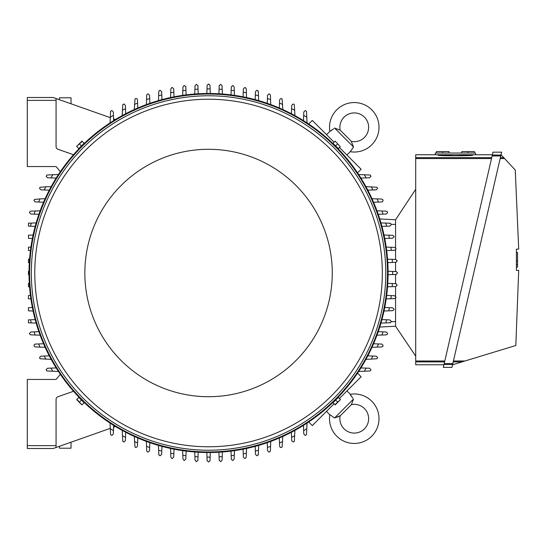 <?xml version="1.0" encoding="UTF-8"?>
<svg xmlns="http://www.w3.org/2000/svg" width="546" height="546" viewBox="0 0 546 546"><rect width="100%" height="100%" fill="white"/><g stroke="black" fill="none" stroke-linecap="round" stroke-linejoin="round"><path stroke-width="0.82" d="M69.021 103.085L70.127 103.474M340.185 415.711A14.96 14.96 0 0 0 341.448 414.585L350.136 405.89A14.96 14.96 0 0 0 351.262 404.634A14.387 14.387 0 0 1 364.428 428.876A14.387 14.387 0 0 1 340.185 415.711L334.555 417.983L329.852 414.639A24.741 24.741 0 0 0 371.751 436.199A24.741 24.741 0 0 0 350.436 394.26A24.741 24.741 0 0 0 350.191 394.294L352.812 398.225M334.555 417.983L353.535 398.996L351.563 404.183M351.221 396.164L350.58 395.079M337.346 417.144L338.479 416.68M339.366 416.229L339.735 416.011M329.811 414.885L326.549 411.336M346.894 390.997L350.436 394.26M357.541 373.164L361.131 376.754L339.366 398.519M334.077 403.808L312.305 425.58L308.715 421.99M207.118 85.415L208.552 83.975L209.992 85.415M206.832 93.482L206.995 88.875A184.132 184.132 0 0 1 210.114 88.875L210.278 93.482M206.989 89.005L207.125 85.142M209.985 85.142L210.121 89.005M29.559 259.186L28.453 259.227L28.453 262.606L29.327 262.633M29.034 274.72L28.453 274.699L28.453 271.301L29.034 271.28M29.559 286.814L28.453 286.773L28.453 283.394L29.327 283.367M58.456 371.492L46.881 370.939A189.025 189.025 0 0 1 46.123 369.669L47.557 368.229L56.177 367.929M52.853 371.294A184.132 184.132 0 0 1 50.887 368.113M30.433 295.447L28.453 295.522L28.453 298.812L30.904 298.901M32.378 307.535L28.453 307.671L28.453 310.831L33.094 310.995M30.467 319.785L28.453 319.854L28.453 322.816L31.32 322.918A184.132 184.132 0 0 1 30.467 319.785L35.183 319.615M40.138 335.183L30.883 334.855L29.743 334.295A189.025 189.025 0 0 1 29.45 333.415L30.883 331.982M30.849 331.982L34.459 331.852M35.176 335.005A184.132 184.132 0 0 1 34.084 331.866L38.896 331.695M45.113 347.283L35.429 346.942L34.418 346.526A189.025 189.025 0 0 1 33.988 345.502L34.439 344.451L35.237 344.076L43.564 343.775M39.995 347.099A184.132 184.132 0 0 1 38.643 343.953M51.174 359.384L40.097 358.742A189.025 189.025 0 0 1 39.517 357.582L40.95 356.149L49.29 355.856M45.844 359.193A184.132 184.132 0 0 1 44.206 356.033M36.152 323.089L31.32 322.918M53.194 448.498L27.3 448.498L53.194 448.498L56.067 447.488L56.067 399.426A2.88 2.88 0 0 1 57.992 396.71L73.498 391.284A179.525 179.525 0 0 1 60.36 374.338L56.067 379.45L27.3 379.45L27.3 448.498M209.992 460.585L208.552 462.025L207.118 460.585M210.278 452.518L210.114 457.125A184.132 184.132 0 0 1 206.995 457.125L206.832 452.518M210.121 456.995L209.985 460.858M207.125 460.858L206.989 456.995M55.753 98.403L53.194 97.502L27.3 97.502L27.3 166.55L56.067 166.55L60.36 171.662A179.525 179.525 0 0 1 73.498 154.716L57.992 149.29A2.88 2.88 0 0 1 56.067 146.574L56.067 98.512L110.251 117.636M83.791 143.571L79.122 148.232M337.988 148.232L333.319 143.571M30.433 250.553L28.453 250.477L28.453 247.188L30.904 247.099M32.378 238.465L28.453 238.329L28.453 235.169L33.094 235.005M35.183 226.385L30.467 226.215A184.132 184.132 0 0 1 31.32 223.082L36.152 222.911M30.467 226.215L28.453 226.146L28.453 223.184L31.32 223.082M38.896 214.305L34.084 214.134A184.132 184.132 0 0 1 35.176 210.995L40.138 210.817M30.883 214.018L29.45 212.585A189.025 189.025 0 0 1 29.743 211.705L30.883 211.145L35.176 210.995M34.459 214.148L30.849 214.018M43.564 202.225L38.643 202.047A184.132 184.132 0 0 1 39.995 198.901L45.113 198.717M38.643 202.047L35.005 201.877L33.988 200.498A189.025 189.025 0 0 1 34.418 199.474L39.995 198.901M49.29 190.145L44.206 189.967A184.132 184.132 0 0 1 45.844 186.807L51.174 186.616M44.206 189.967L40.95 189.851L39.517 188.418A189.025 189.025 0 0 1 40.097 187.258L45.844 186.807M56.177 178.071L50.887 177.887A184.132 184.132 0 0 1 52.853 174.706L58.456 174.508M50.887 177.887L47.557 177.771L46.123 176.331A189.025 189.025 0 0 1 46.881 175.061L52.853 174.706M388.083 273A179.525 179.525 0 0 0 208.552 93.475A179.525 179.525 0 0 0 29.027 273A179.525 179.525 0 0 0 208.552 452.525A179.525 179.525 0 0 0 388.083 273A179.525 179.525 0 0 0 208.552 93.475A179.525 179.525 0 0 0 29.027 273M385.783 273A177.225 177.225 0 0 0 208.552 95.775A177.225 177.225 0 0 0 31.327 273A177.225 177.225 0 0 0 208.552 450.225A177.225 177.225 0 0 0 385.783 273M382.33 273A173.771 173.771 0 0 0 208.552 99.229A173.771 173.771 0 0 0 34.78 273A173.771 173.771 0 0 0 208.552 446.771A173.771 173.771 0 0 0 382.33 273M332.268 273A123.71 123.71 0 0 0 208.552 149.29A123.71 123.71 0 0 0 84.842 273A123.71 123.71 0 0 0 208.552 396.71A123.71 123.71 0 0 0 332.268 273M76.89 146.628L78.808 148.546L81.456 145.905L84.098 143.257L81.948 141.1L76.658 146.389L82.18 141.339M81.456 145.905L79.539 143.98M334.93 141.339L333.005 143.257L338.295 148.546L340.219 146.628L335.162 141.1L340.219 146.628M335.654 145.905L337.571 143.98M194.745 94.001L195.031 85.804L196.287 84.377A189.025 189.025 0 0 1 196.471 84.364L197.911 85.804M194.908 89.373A184.132 184.132 0 0 1 198.027 89.169L198.191 93.769M197.898 85.497L198.041 89.462M218.919 93.769L219.083 89.169A184.132 184.132 0 0 1 222.202 89.373L222.365 94.001M219.069 89.462L219.212 85.497M219.199 85.804L220.639 84.364A189.025 189.025 0 0 1 220.823 84.377L222.079 85.804L222.202 89.373M396.137 271.56L397.577 273L396.137 274.44M388.076 271.28L392.676 271.437A184.132 184.132 0 0 1 392.676 274.563L388.076 274.72M392.547 271.437L396.41 271.574M396.41 274.426L392.547 274.563M387.783 283.367L392.383 283.524A184.132 184.132 0 0 1 392.178 286.65L387.551 286.814M392.096 283.517L396.055 283.654M395.754 283.647L397.188 285.08A189.025 189.025 0 0 1 397.181 285.271L395.754 286.52L392.178 286.65M396.055 262.346L392.096 262.483M387.551 259.186L392.178 259.35A184.132 184.132 0 0 1 392.383 262.476L387.783 262.633M392.178 259.35L395.754 259.48L397.181 260.729A189.025 189.025 0 0 1 397.188 260.92L395.754 262.353M386.206 247.099L394.587 247.393L395.98 248.464A189.025 189.025 0 0 1 396.027 248.833L394.881 250.239L386.67 250.553M390.875 247.263A184.132 184.132 0 0 1 391.291 250.389M384.015 235.005L392.629 235.312L393.959 236.206A189.025 189.025 0 0 1 394.069 236.752L392.629 238.186L384.732 238.465M388.759 235.176A184.132 184.132 0 0 1 389.387 238.302M389.851 223.225L391.1 223.949A189.025 189.025 0 0 1 391.291 224.665L389.851 226.105L381.927 226.385M380.951 222.911L385.79 223.082A184.132 184.132 0 0 1 386.643 226.215M385.599 223.075L390.356 223.246M376.972 210.817L386.22 211.145L387.36 211.705A189.025 189.025 0 0 1 387.66 212.585L386.22 214.018M386.254 214.018L382.65 214.148M381.927 210.995A184.132 184.132 0 0 1 383.019 214.134L378.214 214.305M371.997 198.717L381.681 199.058L382.691 199.474A189.025 189.025 0 0 1 383.121 200.498L382.664 201.549L381.872 201.924L373.539 202.225M377.115 198.901A184.132 184.132 0 0 1 378.467 202.047M365.936 186.616L377.013 187.258A189.025 189.025 0 0 1 377.593 188.418L376.153 189.851L367.82 190.145M371.266 186.807A184.132 184.132 0 0 1 372.904 189.967M358.654 174.508L370.222 175.061A189.025 189.025 0 0 1 370.987 176.331L369.546 177.771L360.933 178.071M364.257 174.706A184.132 184.132 0 0 1 366.216 177.887M308.715 124.01L312.305 120.42L334.077 142.192M339.366 147.481L361.131 169.246L357.541 172.836M351.262 141.366A14.96 14.96 0 0 0 350.136 140.11L341.448 131.415A14.96 14.96 0 0 0 340.185 130.289A14.387 14.387 0 0 1 364.428 117.124A14.387 14.387 0 0 1 351.262 141.366L353.535 147.004L350.191 151.706L346.894 155.003M353.535 147.004L334.555 128.017L339.735 129.989M326.549 134.664L329.852 131.361L333.783 128.747M350.436 151.74L350.191 151.706A24.741 24.741 0 0 0 350.436 151.74A24.741 24.741 0 0 0 371.751 109.801A24.741 24.741 0 0 0 329.852 131.361L329.811 131.115M331.715 130.33L330.63 130.972M395.563 247.775L395.563 219.772L379.75 218.946L395.563 219.772L415.704 189.278M435.264 154.75L475.546 154.75L475.546 153.03L435.264 153.03L435.264 154.75L415.704 154.75L415.704 364.776L443.918 364.776L443.325 367.369L451.952 367.369L501.637 152.163L493.004 152.163L443.325 367.369M415.704 361.902L444.58 361.902L415.704 361.902M415.704 158.552L491.53 158.552M415.704 157.63L491.741 157.63L415.704 157.63M443.987 364.489L444.198 363.568L452.832 363.568L452.614 364.489L443.987 364.489L452.614 364.489M492.13 155.958L492.342 155.044L492.13 155.958L500.757 155.958L500.969 155.044L492.342 155.044L500.969 155.044M500.163 158.552L504.579 158.552L501.037 154.75M500.375 157.63L503.719 157.63L500.375 157.63M452.552 364.776L515.82 345.502L518.7 270.413L516.4 270.413L516.4 249.119L518.7 249.119L515.247 170.004L504.579 158.552M516.4 252.429L517.547 252.429L517.547 261.063L516.4 261.063M516.4 267.103L517.547 267.103L517.547 261.063M517.547 264.51L516.4 264.51M453.426 360.981L465.015 360.981M453.214 361.902L461.991 361.902L453.214 361.902M415.704 360.981L444.799 360.981M438.145 155.201C437.073 155.985 473.737 155.985 472.665 155.201L455.405 155.828L438.145 155.201L438.145 154.75M472.665 155.201L472.665 154.75M474.392 153.03L474.392 151.59L461.732 151.59L461.732 153.03M468.065 151.59L468.065 153.03M449.078 153.03L449.078 151.59L436.418 151.59L436.418 153.03M442.745 151.59L442.745 153.03M395.563 249.891L395.563 259.473M395.563 262.36L395.563 271.539M395.563 274.461L395.563 283.64M395.563 286.527L395.563 296.109M395.563 298.225L395.563 321.621L391.216 321.621M415.704 356.149L395.563 326.228L395.563 321.621M395.563 326.228L379.75 327.054L395.563 326.228M222.365 451.999L222.079 460.196L220.823 461.623A189.025 189.025 0 0 1 220.639 461.636L219.199 460.196M219.212 460.503L219.069 456.538M222.202 456.627A184.132 184.132 0 0 1 219.083 456.831L218.919 452.231M198.191 452.231L198.027 456.831A184.132 184.132 0 0 1 194.908 456.627L194.745 451.999M198.041 456.538L197.898 460.503M197.911 460.196L196.471 461.636A189.025 189.025 0 0 1 196.287 461.623L195.031 460.196L194.908 456.627M110.251 428.364L55.753 447.597M71.028 442.205L71.028 448.211L59.521 448.211L59.521 446.266M79.122 397.768L83.791 402.429M333.319 402.429L337.988 397.768M340.219 399.372L338.295 397.454L333.005 402.743L335.162 404.9L340.451 399.611L334.93 404.661M335.654 400.095L337.571 402.02M82.18 404.661L84.098 402.743L81.456 400.095L78.808 397.454L76.658 399.611L81.948 404.9L76.89 399.372M81.456 400.095L79.539 402.02M291.407 113.732L291.7 105.398L293.141 103.958A189.025 189.025 0 0 1 294.294 104.545L294.936 115.622M291.584 108.654A184.132 184.132 0 0 1 294.751 110.292M279.334 108.012L279.641 99.631L281.053 98.437A189.025 189.025 0 0 1 282.084 98.867L282.835 109.562M279.504 103.085A184.132 184.132 0 0 1 282.657 104.436M267.533 95.332L268.973 93.892A189.025 189.025 0 0 1 269.847 94.192L270.413 95.332L270.734 104.586M267.253 103.337L267.424 98.533A184.132 184.132 0 0 1 270.563 99.625M267.41 98.908L267.533 95.297M255.173 99.631L255.453 91.701L256.886 90.261A189.025 189.025 0 0 1 257.603 90.452L258.326 91.701M258.313 91.196L258.476 95.959M255.337 94.908A184.132 184.132 0 0 1 258.47 95.762L258.64 100.6M243.086 96.826L243.366 88.923L244.806 87.49A189.025 189.025 0 0 1 245.352 87.592L246.246 88.923L246.546 97.536M243.25 92.165A184.132 184.132 0 0 1 246.382 92.793M231.006 94.881L231.286 86.971L232.719 85.531A189.025 189.025 0 0 1 233.087 85.579L234.159 86.971L234.452 95.352M231.17 90.261A184.132 184.132 0 0 1 234.289 90.677M303.48 120.625L303.788 112.005L305.221 110.565A189.025 189.025 0 0 1 306.49 111.329L307.043 122.898M303.665 115.336A184.132 184.132 0 0 1 306.845 117.301M367.82 355.856L376.153 356.149L377.593 357.582A189.025 189.025 0 0 1 377.013 358.742L365.936 359.384M372.904 356.033A184.132 184.132 0 0 1 371.266 359.193M373.539 343.775L381.92 344.082L383.121 345.502A189.025 189.025 0 0 1 382.691 346.526L381.681 346.942L371.997 347.283M378.467 343.953A184.132 184.132 0 0 1 377.115 347.099M386.22 331.982L387.66 333.415A189.025 189.025 0 0 1 387.36 334.295L386.22 334.855L376.972 335.183M378.214 331.695L383.019 331.866A184.132 184.132 0 0 1 381.927 335.005M382.65 331.852L386.254 331.982M381.927 319.615L389.851 319.895L391.291 321.335A189.025 189.025 0 0 1 391.1 322.051L389.851 322.775M390.356 322.754L385.599 322.925M386.643 319.785A184.132 184.132 0 0 1 385.79 322.918L380.951 323.089M384.732 307.535L392.629 307.814L394.069 309.248A189.025 189.025 0 0 1 393.959 309.794L392.629 310.688L384.015 310.995M389.387 307.698A184.132 184.132 0 0 1 388.759 310.824M386.67 295.447L394.587 295.727L396.027 297.167A189.025 189.025 0 0 1 395.98 297.536L394.587 298.607L386.206 298.901M391.291 295.611A184.132 184.132 0 0 1 390.875 298.737M360.933 367.929L369.546 368.229L370.987 369.669A189.025 189.025 0 0 1 370.222 370.939L358.654 371.492M366.216 368.113A184.132 184.132 0 0 1 364.257 371.294M307.043 423.102L306.49 434.671A189.025 189.025 0 0 1 305.221 435.435L303.788 433.995L303.48 425.375M306.845 428.699A184.132 184.132 0 0 1 303.665 430.664M234.452 450.648L234.159 459.029L233.087 460.421A189.025 189.025 0 0 1 232.719 460.469L231.313 459.329L231.006 451.119M234.289 455.323A184.132 184.132 0 0 1 231.17 455.739M246.546 448.464L246.246 457.077L245.352 458.408A189.025 189.025 0 0 1 244.806 458.51L243.366 457.077L243.086 449.174M246.382 453.207A184.132 184.132 0 0 1 243.25 453.835M258.326 454.299L257.603 455.548A189.025 189.025 0 0 1 256.886 455.739L255.453 454.299L255.173 446.369M258.64 445.399L258.47 450.238A184.132 184.132 0 0 1 255.337 451.092M258.476 450.041L258.313 454.804M270.734 441.414L270.413 450.668L269.847 451.808A189.025 189.025 0 0 1 268.973 452.108L267.533 450.668M267.533 450.703L267.41 447.092M270.563 446.375A184.132 184.132 0 0 1 267.424 447.467L267.253 442.663M282.835 436.438L282.084 447.133A189.025 189.025 0 0 1 281.053 447.563L280.235 447.31L279.627 446.314L279.334 437.988M282.657 441.564A184.132 184.132 0 0 1 279.504 442.915M294.936 430.378L294.294 441.455A189.025 189.025 0 0 1 293.141 442.042L291.7 440.602L291.407 432.268M294.751 435.708A184.132 184.132 0 0 1 291.584 437.346M149.577 450.668L148.137 452.108A189.025 189.025 0 0 1 147.256 451.808L146.697 450.668L146.369 441.414M149.857 442.663L149.686 447.467A184.132 184.132 0 0 1 146.546 446.375M149.7 447.092L149.577 450.703M161.937 446.369L161.657 454.299L160.217 455.739A189.025 189.025 0 0 1 159.5 455.548L158.784 454.299M158.797 454.804L158.633 450.041M161.773 451.092A184.132 184.132 0 0 1 158.64 450.238L158.47 445.399M174.017 449.174L173.744 457.077L172.304 458.51A189.025 189.025 0 0 1 171.758 458.408L170.864 457.077L170.564 448.464M173.853 453.835A184.132 184.132 0 0 1 170.727 453.207M186.104 451.119L185.824 459.029L184.384 460.469A189.025 189.025 0 0 1 184.022 460.421L182.951 459.029L182.651 450.648M185.94 455.739A184.132 184.132 0 0 1 182.821 455.323M137.776 437.988L137.469 446.369L136.05 447.563A189.025 189.025 0 0 1 135.026 447.133L134.275 436.438M137.606 442.915A184.132 184.132 0 0 1 134.452 441.564M125.703 432.268L125.409 440.602L123.969 442.042A189.025 189.025 0 0 1 122.809 441.455L122.168 430.378M125.519 437.346A184.132 184.132 0 0 1 122.359 435.708M115.479 426.515L113.561 427.19L113.629 425.375L113.438 430.664A184.132 184.132 0 0 1 110.258 428.699L110.06 423.102M113.438 430.664L113.322 433.995L111.882 435.435A189.025 189.025 0 0 1 110.613 434.671L110.258 428.699M134.275 109.562L135.026 98.867A189.025 189.025 0 0 1 136.05 98.437L136.875 98.689L137.476 99.686L137.776 108.012M134.452 104.436A184.132 184.132 0 0 1 137.606 103.085M122.168 115.622L122.809 104.545A189.025 189.025 0 0 1 123.969 103.958L125.409 105.398L125.703 113.732M122.359 110.292A184.132 184.132 0 0 1 125.519 108.654M110.06 122.898L110.613 111.329A189.025 189.025 0 0 1 111.882 110.565L113.322 112.005L113.629 120.625L113.561 118.81L115.479 119.485M182.651 95.352L182.951 86.971L184.022 85.579A189.025 189.025 0 0 1 184.384 85.531L185.797 86.671L186.104 94.881M182.821 90.677A184.132 184.132 0 0 1 185.94 90.261M170.564 97.536L170.864 88.923L171.758 87.592A189.025 189.025 0 0 1 172.304 87.49L173.744 88.923L174.017 96.826M170.727 92.793A184.132 184.132 0 0 1 173.853 92.165M158.784 91.701L159.5 90.452A189.025 189.025 0 0 1 160.217 90.261L161.657 91.701L161.937 99.631M158.47 100.6L158.64 95.762A184.132 184.132 0 0 1 161.773 94.908M158.633 95.959L158.797 91.196M146.369 104.586L146.697 95.332L147.256 94.192A189.025 189.025 0 0 1 148.137 93.892L149.577 95.332M149.577 95.297L149.7 98.908M146.546 99.625A184.132 184.132 0 0 1 149.686 98.533L149.857 103.337M110.258 117.301A184.132 184.132 0 0 1 113.438 115.336M27.3 97.502L53.194 97.502M59.521 99.734L59.521 97.789L71.028 97.789L71.028 103.795M70.127 442.526L69.021 442.915M27.3 445.625L56.067 445.625M387.51 273A178.951 178.951 0 0 0 208.552 94.049A178.951 178.951 0 0 0 29.6 273A178.951 178.951 0 0 0 208.552 451.952A178.951 178.951 0 0 0 387.51 273M395.563 224.379L391.216 224.379M27.3 100.375L56.067 100.375M341.448 414.585L350.136 405.89M475.546 154.75L492.41 154.75"/></g></svg>
